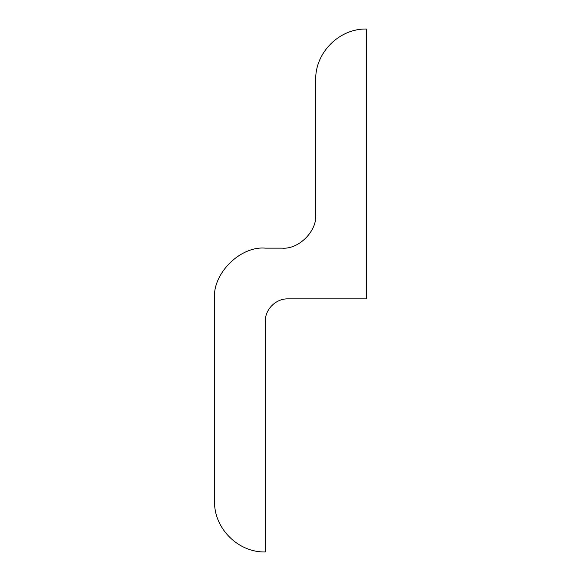 <?xml version="1.0" encoding="UTF-8"?>
<svg xmlns="http://www.w3.org/2000/svg" width="581" height="581" viewBox="0 0 581 581"><rect width="100%" height="100%" fill="white"/><g stroke="black" fill="none" stroke-linecap="round" stroke-linejoin="round"><path stroke-width="0.87" d="M214.549 501.221C213.837 528.311 238.181 552.662 265.27 551.95L265.27 321.525C264.958 309.426 275.837 298.547 287.936 298.866L366.451 298.866L366.451 29.05C339.362 28.338 315.018 52.689 315.73 79.779L315.73 214.411C317.233 231.1 298.685 249.648 282.003 248.138L265.27 248.138C240.178 245.872 212.283 273.767 214.549 298.866L214.549 501.221"/></g></svg>
